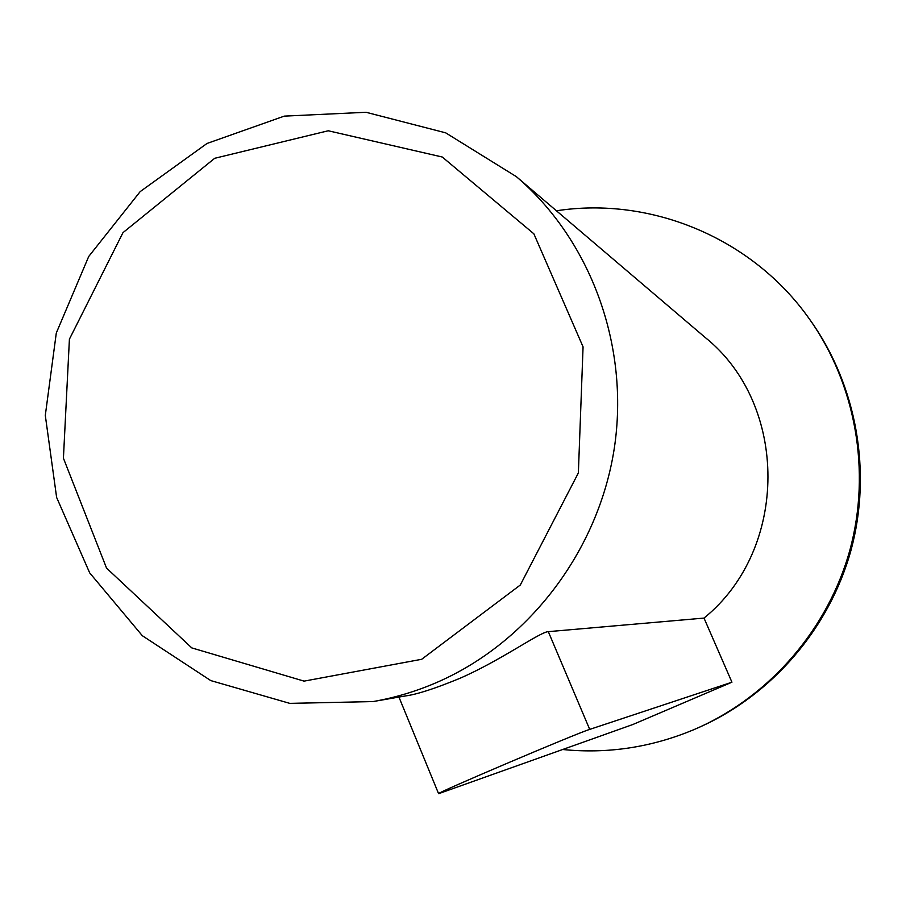 <?xml version="1.0" encoding="UTF-8"?>
<svg xmlns="http://www.w3.org/2000/svg" width="906" height="906" viewBox="0 0 906 906"><rect width="100%" height="100%" fill="white"/><g stroke="black" fill="none" stroke-linecap="round" stroke-linejoin="round"><path stroke-width="1.36" d="M405.378 695.944C416.534 694.54 434.518 688.741 459.342 678.549C500.474 660.802 540.112 631.788 548.311 631.652L704.007 618.085C789.194 549.172 788.99 404.472 705.015 337.326L516.363 176.659L445.661 132.831L366.035 112.276L284.269 116.127L207.01 143.465L140.181 191.608L88.709 256.5L56.297 333.023L45.3 415.401L56.625 497.439L89.683 572.875L142.31 635.695L210.758 680.587L289.784 703.373L372.944 701.584C395.209 697.699 416.873 691.165 437.915 681.958C528.957 641.992 598.447 550.939 614.268 448.481C629.851 345.967 590.769 240.056 516.363 176.659M731.935 682.207L632.796 724.528L438.595 793.701C432.672 794.562 576.85 733.203 589.704 729.398L731.935 682.207L704.007 618.085M562.819 749.522C607.609 753.996 651.165 747.439 693.498 729.817L697.688 727.994C770.644 695.423 828.243 628.594 849.953 549.863C871.289 471.018 855.683 384.189 809.42 319.037C752.365 237.972 650.757 196.194 556.431 210.792M697.688 727.994L699.794 727.065C772.263 694.698 829.466 628.334 851.028 550.146C872.218 471.856 856.702 385.628 810.757 320.917L809.42 319.037M421.698 659.285L520.304 585.016L578.368 472.932L583.068 346.862L533.861 233.805L442.287 157.021L328.244 130.77L214.699 158.29L122.978 232.649L69.411 339.161L63.42 458.21L106.534 568.073L191.789 647.903L304.065 681.131L421.698 659.285M589.704 729.398L548.311 631.652M372.944 701.584L405.378 695.955M438.595 793.701L398.934 697.065"/></g></svg>
